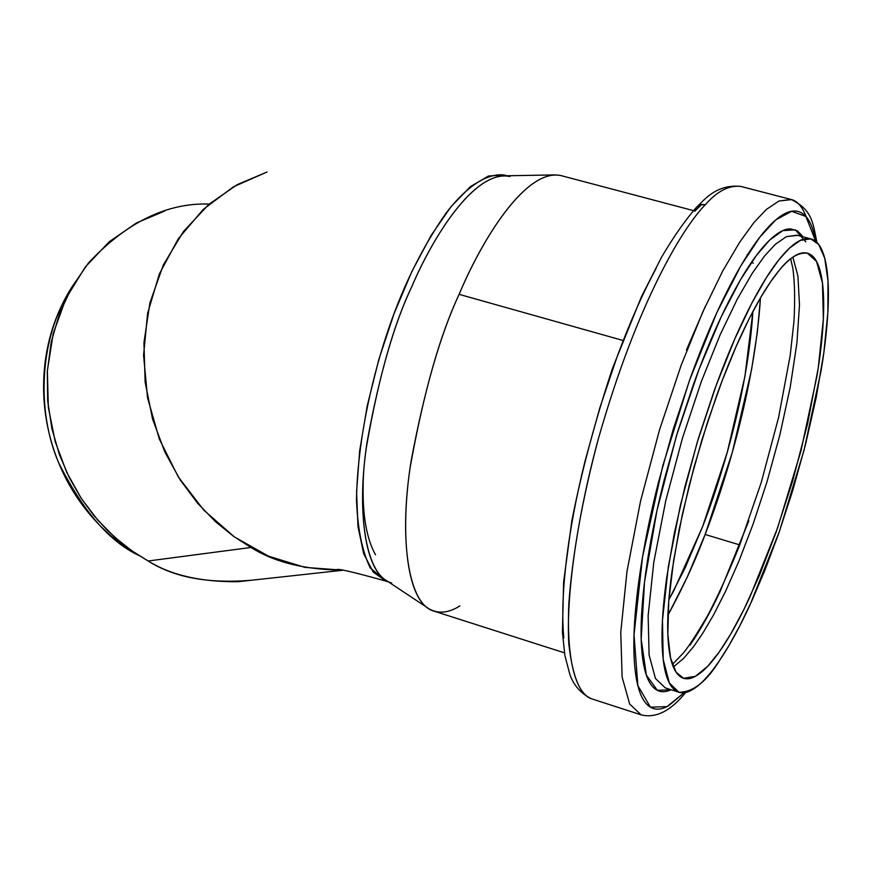 <?xml version="1.0" encoding="UTF-8"?>
<svg xmlns="http://www.w3.org/2000/svg" width="872" height="872" viewBox="0 0 872 872"><rect width="100%" height="100%" fill="white"/><g stroke="black" fill="none" stroke-linecap="round" stroke-linejoin="round"><path stroke-width="1.31" d="M72.234 286.539L62.021 304.775C51.688 326.106 45.682 349.083 44.025 373.717C42.412 398.362 45.333 422.604 52.767 446.453C60.255 470.291 71.624 491.743 86.873 510.829C101.457 528.977 118.363 543.594 137.602 554.679M705.132 534.482L687.354 576.872L667.908 615.294C683.158 587.183 695.562 560.249 705.132 534.482C724.207 485.53 754.607 389.315 760.471 297.864L757.354 332.112L751.566 369.673L732.24 452.655L705.132 534.482L739.772 544.913L705.132 534.482M702.625 526.59L727.346 452.045L744.917 376.442L752.896 311.5C747.718 394.351 720 482.118 702.625 526.59L685.218 567.705L668.868 599.707L673.729 590.835L702.625 526.59M341.988 570.125C304.633 569.721 274.299 562.168 250.973 547.463L148.175 561.001C171.021 575.204 201.018 582.104 238.176 581.7L342.816 570.255M164.841 210.97L136.523 222.938L109.36 241.631L85.26 267.028L66.065 298.224L53.203 333.54L47.361 370.709L48.342 407.431L55.23 441.733L66.686 472.275L81.26 498.381L97.62 519.941L114.701 537.228L131.727 550.723L148.175 561.001L250.973 547.463L233.62 536.378L215.635 521.827L197.563 503.188L180.221 479.96L164.754 451.838L152.535 418.952L145.123 382.045L143.945 342.587L149.951 302.682L163.369 264.859L183.469 231.505L208.746 204.451L237.239 184.624L267.039 172.013M386.034 581.155L373.238 572.087L363.689 553.72L357.978 526.59L356.572 491.743L359.667 450.813L367.221 405.862L378.873 359.329L394.013 313.778L411.769 271.715L431.15 235.396L451.064 206.599L470.499 186.575L488.473 176.013L504.19 175C485.813 172.765 464.831 188.592 446.104 212.997C422.876 246.514 404.128 283.912 389.849 325.202C373.499 371.657 357.498 438.409 356.485 499.612C357.564 528.487 362.142 551.235 370.208 567.879L386.002 581.155L388.596 581.984M267.006 172.013L233.38 186.826L203.329 209.345L178.27 238.775L159.369 273.928L147.608 313.353L143.575 355.275L147.542 397.806L159.314 439.019L178.368 477.028L203.765 510.12L234.306 536.869L268.565 556.183L304.971 567.378L341.944 570.125M693.436 210.61L560.892 175.566C525.162 167.991 480.734 242.329 459.119 294.344C439.804 335.404 423.509 392.989 410.222 467.087C399.245 539.07 408.096 604.634 434.147 611.196L564.457 652.845M459.904 605.898C448.884 612.918 438.769 614.008 429.569 609.168C405.84 596.644 399.888 529.718 411.213 460.449C424.62 389.272 440.589 333.9 459.119 294.344L622.859 340.429L459.119 294.344C479.938 244.716 520.508 175.283 555.911 174.891M553.818 174.923L504.67 175.817C469.91 176.253 431.346 240.781 411.737 286.79C394.242 323.436 379.418 374.851 367.265 441.036C357.106 505.477 363.591 568.348 386.841 580.817L429.569 609.168M391.681 582.965C366.066 576.447 356.561 514.851 366.327 447.685C378.306 378.557 393.435 324.929 411.737 286.79C432.131 238.416 474.684 168.972 509.924 176.525M363.613 472.766C361.542 509.531 365.499 536.858 375.505 554.745M251.91 580.196C208.561 583.902 173.986 577.504 148.175 561.001L134.125 552.379L120.739 542.395L107.18 530.154L93.773 515.396L80.943 497.901L69.248 477.562L59.329 454.399L51.895 428.653L47.677 400.826L47.295 371.668L51.186 342.184L59.503 313.528L72.06 286.844L88.323 263.159C126.462 222.382 166.759 202.675 209.226 204.048M71.995 286.953C37.812 339.622 37.158 412.761 58.479 462.345C82.764 510.97 109.73 542.09 139.389 555.693M686.449 349.977L705.459 306.018M563.813 637.988C561.873 617.289 562.713 591.532 566.342 560.729C570.016 529.805 576.272 496.506 585.123 460.819L599.783 408.009L617.114 356.724C629.562 323.12 642.566 293.668 656.126 268.369M815.745 241.326L813.14 230.546C809.249 217.967 803.243 211.46 795.122 211.024C786.958 210.643 777.126 216.986 765.638 230.055C754.106 243.244 741.789 262.592 728.687 288.12C715.552 313.778 702.832 343.579 690.504 377.532L673.239 429.307L658.393 482.554C649.335 518.502 642.729 551.998 638.555 583.03C634.445 613.953 633.028 639.732 634.293 660.387C635.59 680.912 639.263 694.973 645.313 702.581C651.362 710.102 659.09 711.181 668.519 705.819L684.16 692.728M805.739 241.849L795.417 229.859L782.838 230.622L769.682 240.062L756.536 255.256L740.568 279.65L721.177 316.874L699.093 369.161L676.487 435.706L656.987 510.403L644.495 582.136L641.182 639.22L646.37 675.124L657.346 690.33L671.037 689.73C663.145 693.425 656.616 691.932 651.471 685.25C645.934 678.002 642.588 664.802 641.454 645.662C640.342 626.412 641.716 602.465 645.563 573.831C649.455 545.098 655.581 514.131 663.952 480.941L677.664 431.771L693.6 383.953C704.968 352.571 716.719 324.983 728.861 301.167C740.971 277.47 752.383 259.431 763.098 247.049C773.769 234.775 782.925 228.704 790.555 228.867L797.509 230.927L803.134 236.835M806.186 216.736C802.153 206.468 797.106 200.724 791.068 199.492L778.914 201.029L766.325 209.476L753.942 222.545L739.707 242.144L722.626 271.203L702.843 311.816L681.239 365.052L659.581 429.678L640.549 501.095L626.968 571.509L620.766 632.276L622.128 677.108L629.649 704.02L641.127 714.855L629.649 704.02L622.128 677.108L620.766 632.276L626.968 571.509L640.549 501.095L659.581 429.678L681.239 365.052L702.843 311.816L722.626 271.203L739.707 242.144L753.942 222.545L766.325 209.476L778.914 201.029L791.493 199.612M816.89 242.351C812.933 223.112 812.421 209.792 791.068 199.492L740.688 186.39C728.938 185.115 717.155 191.219 705.328 204.702C683.201 227.145 637.813 300.448 598.29 439.063C582.354 498.98 572.544 553.764 568.838 603.424C566.222 663.963 576.959 693.796 591.598 698.81C580.142 695.093 572.555 676.836 568.827 644.048C565.917 595.805 577.242 516.398 598.29 439.063C637.813 300.448 683.201 227.145 705.328 204.702C717.155 191.219 728.938 185.115 740.688 186.39C715.977 183.948 703.737 200.506 696.118 207.656C684.923 220.572 673.424 237.053 661.608 257.098L641.432 296.72L612.624 367.951C594.944 421.427 581.352 472.406 571.825 520.9L563.617 581.973L562.407 632.276L564.903 655.581L569.808 674.285C573.569 685.25 580.752 693.404 591.38 698.745M719.52 660.562C729.559 645.727 739.729 627.164 750.029 604.863L779.394 531.528L804.082 450.083L821.162 370.36C825.359 344.876 827.735 322.193 828.291 302.29C828.836 282.354 827.397 266.767 823.953 255.529C820.498 244.291 815.135 238.612 807.864 238.514C800.551 238.459 791.743 244.509 781.454 256.641C771.121 268.881 760.079 286.659 748.329 309.952C736.557 333.355 725.133 360.452 714.048 391.223L698.483 438.126L685.021 486.314L674.274 533.479L666.753 577.34C662.862 605.386 661.368 628.854 662.262 647.722C663.2 666.481 666.273 679.419 671.505 686.515C676.737 693.545 683.539 694.701 691.91 689.97C700.271 685.218 709.47 675.418 719.52 660.562C706.527 681.719 693 692.281 678.939 692.248L669.314 682.907L663.2 659.417L662.48 620.166L668.301 566.887L680.443 505.117L697.197 442.431L716.086 385.631L734.834 338.783L751.915 302.955L766.63 277.242L778.849 259.834L789.542 248.062L800.409 240.356L810.84 238.874L818.743 244.542L824.749 258.297L828.019 281.111L827.833 313.004L823.833 352.702L816.159 397.708L805.445 444.785L792.659 490.74L778.892 532.977L765.06 569.885L751.882 600.819L739.794 625.856L728.992 645.52L719.52 660.562M779.383 270.156C789.029 258.668 797.302 252.88 804.191 252.782C811.058 252.727 816.127 257.927 819.418 268.358C822.688 278.8 824.084 293.352 823.615 312.023C823.124 330.684 820.923 351.994 816.977 375.963L800.932 451.042L777.65 527.8L749.985 596.808C740.284 617.747 730.714 635.154 721.297 649.019C711.857 662.884 703.235 671.985 695.42 676.312C687.605 680.607 681.261 679.397 676.41 672.672C671.56 665.87 668.726 653.651 667.898 636.004C667.102 618.259 668.541 596.263 672.203 570.026L679.255 529.032L689.316 485.006L701.873 440.044L716.403 396.259C726.736 367.526 737.396 342.195 748.394 320.264C759.359 298.431 769.693 281.732 779.383 270.156C788.855 258.025 798.153 252.346 807.265 253.12L816.552 261.447L822.47 283.073L823.353 319.163L818.274 367.799L807.548 423.847L792.746 480.668L776.015 532.432L759.305 575.694L743.914 609.474L730.485 634.445L719.095 652.18L707.617 666.372L695.442 676.301L683.561 678.296L676.116 672.247L670.557 658L667.832 634.391L668.737 601.353L673.653 560.325L682.394 514.175L694.177 466.607L707.846 421.198L722.179 380.628L736.175 346.369L749.135 318.781L760.711 297.45L770.783 281.558L779.383 270.156M810.535 238.786L796.997 235.211L786.381 236.65L775.361 244.291L764.537 256.008L752.198 273.35L737.363 298.987L720.174 334.706L701.361 381.456L682.449 438.147L665.761 500.735L653.76 562.44L648.136 615.687L649.095 654.948L655.45 678.481L665.303 687.888L655.45 678.481L649.095 654.948L648.136 615.687L653.76 562.44L665.761 500.735L682.449 438.147L701.361 381.456L720.174 334.706L737.363 298.987L752.198 273.35L764.537 256.008L775.361 244.291L786.381 236.65L797.553 235.364M689.916 645.226C699.867 631.001 709.906 613.147 720.054 591.652L748.83 520.824M673.369 667.036L683.713 658.306L693.513 646.697L702.897 633.05L713.558 614.923L725.646 591.151L738.955 561.012L753.027 524.301L767.033 481.693L779.83 435.063L790.163 387.517L796.921 342.914L799.482 304.895L797.924 276.021L792.866 257.185L797.924 276.021L799.482 304.895L796.921 342.914L790.163 387.517L779.83 435.063L767.033 481.693L753.027 524.301L738.955 561.012L725.646 591.151L713.558 614.923L702.897 633.05L693.513 646.697L683.713 658.306L673.369 667.036M696.194 207.547L700.162 204.757L705.328 204.702L701.579 204.451L698.232 205.65L696.194 207.547L694.69 211.286L701.742 204.43M684.16 692.695L667.036 706.614L650.414 707.192L637.835 685.534L634.02 634.794L642.533 556.99L662.709 466.008L689.469 380.432L716.773 312.786L740.731 266.004L759.981 236.955L775.797 219.875L791.634 211.275L805.913 216.485L815.745 241.37M753.31 263.159L751.424 262.385M747.217 254.515L747.141 255.398M385.25 580.916C353.182 571.967 337.039 568.239 336.832 569.71L341.094 570.005M507.079 175.773L504.169 175M685.675 692.466C670.633 711.062 655.788 718.528 641.127 714.855L591.598 698.81M678.939 692.248L665.303 687.888M683.561 678.296L682.602 677.991M672.377 664.442L683.299 653.073C688.084 647.504 696.183 635.056 707.574 615.73C717.678 596.612 728.327 573.231 739.511 545.578L761.191 482.652L778.587 417.459L790.206 355.449L793.967 321.321C795.122 300.677 794.774 283.095 792.91 268.576L790.642 258.842"/></g></svg>
